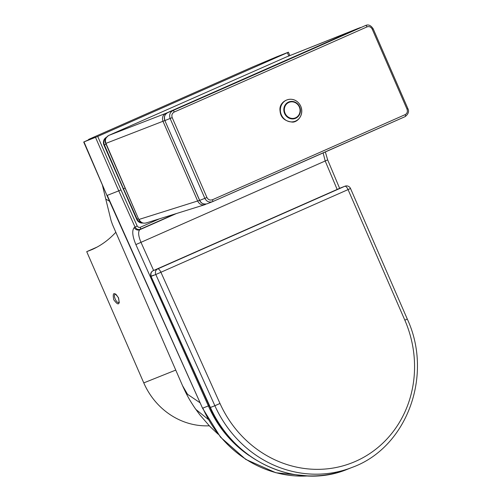 <?xml version="1.0" encoding="UTF-8"?>
<svg xmlns="http://www.w3.org/2000/svg" width="501" height="501" viewBox="0 0 501 501"><rect width="100%" height="100%" fill="white"/><g stroke="black" fill="none" stroke-linecap="round" stroke-linejoin="round"><path stroke-width="0.75" d="M115.831 232.27C108.805 239.891 100.864 245.659 92.009 249.586L86.717 251.659L143.774 382.896A69.777 64.742 -111.5 0 0 209.268 425.794M109.537 201.239L105.767 199.079L111.04 220.453L112.424 224.435L182.521 385.645L187.543 394.3L200.137 402.835M95.522 137.387L118.768 190.85L120.966 189.898L97.726 136.441L83.705 142.021L94.457 137.174L88.589 139.422L88.708 139.76M88.589 139.422L252.961 66.821L276.759 56.782L288.407 52.204L287.361 52.686L288.808 56.012M208.047 419.243L195.897 409.449L194.808 407.92C190.411 401.232 187.612 396.936 182.521 385.645M308.09 475.944L275.919 472.769L245.766 459.404L220.509 437.166L202.542 408.19L106.951 195.484L83.999 141.915M202.542 408.19L107.245 195.384L118.768 190.85L134.994 226.959C136.31 229.195 138.113 229.946 140.405 229.207L174.624 214.096M97.726 136.441L287.361 52.686M125.125 188.094L123.471 188.796L137.13 219.188A6.137 5.693 68.5 0 0 142.397 222.889M142.823 223.026A6.137 5.693 -111.5 0 1 136.704 219.357L103.97 145.09A6.137 5.693 -111.5 0 1 106.375 137.337M123.046 188.965L123.471 188.796L104.396 144.921L106.055 144.232M119 302.516L119 302.516C116.589 303.8 112.694 295.026 115.261 294.106L115.255 294.106C115.518 295.045 114.391 291.569 118.411 297.838C119.276 302.141 119.463 303.7 118.987 302.529L119 302.516M86.717 251.659L97.113 247.068M102.367 184.938L105.767 199.079M159.5 218.805L140.004 227.398L138.495 227.304L137.186 225.995L134.243 227.554C131.819 230.41 132.364 236.084 135.877 244.588L208.378 405.916L202.836 408.09A110.477 102.505 -111.5 0 0 307.802 475.937M323.139 152.918L325.199 160.978L337.16 189.434M209.205 405.572L208.378 405.916A110.477 102.505 68.5 0 0 248.922 455.396M153.638 270.49L140.988 242.34C138.364 236.052 137.944 231.857 139.735 229.74L140.405 229.207A1.841 0.689 66.2 0 0 140.242 227.31M212.662 201.627A1299.343 18.606 -23.5 0 0 405.159 116.608A1.841 0.833 -113.9 0 0 405.171 116.601A1.841 0.833 -113.9 0 0 405.196 114.61A1301.185 18.631 156.5 0 1 212.418 199.755A1.841 0.532 66.3 0 1 212.656 201.627A1.841 0.532 66.3 0 1 212.649 201.634C209.268 202.73 206.669 201.634 204.865 198.358L206.919 197.475L172.2 117.629C171.386 115.13 172.075 113.264 174.267 112.024A1.841 0.532 -113.7 0 0 173.033 110.527C169.939 112.287 168.975 114.948 170.14 118.505L204.865 198.358L199.68 200.381M212.656 201.627L405.171 116.601C408.378 114.053 409.286 111.41 407.908 108.686L407 109.105C407.827 111.598 407.225 113.433 405.196 114.61M212.418 199.755C210.019 200.532 208.191 199.774 206.919 197.475M372.281 29.258L373.189 28.839C370.965 25.413 368.485 24.273 365.743 25.419L365.548 25.501A1.841 0.833 66.1 0 1 367.051 26.879C369.281 26.158 371.022 26.954 372.281 29.258L407 109.105M146.705 222.751C143.355 223.828 140.794 222.72 139.015 219.438L199.586 200.381M166.376 113.458A3.069 1.146 -113.8 0 0 165.806 113.37C162.756 115.105 161.823 117.754 162.994 121.311L197.72 201.164C199.504 204.452 202.066 205.554 205.397 204.483A3.069 1.146 -113.8 0 0 205.441 204.471A3.069 1.146 -113.8 0 0 205.717 204.151M358.584 28.319A3.069 1.146 -113.8 0 0 358.315 28.338L165.806 113.37L108.767 135.42A4.296 1.603 -113.8 0 0 108.742 135.433C105.266 138.025 104.258 140.7 105.717 143.449L105.943 143.374C104.765 139.823 105.705 137.174 108.767 135.42L286.246 57.033A4.296 1.603 -113.8 0 0 286.221 57.045A4.296 1.603 -113.8 0 0 286.203 57.058M359.236 28.025L286.603 56.895M164.867 120.534L105.943 143.374L138.79 219.513C140.161 222.507 142.61 223.653 146.129 222.964L204.828 204.696M135.877 244.588L327.667 159.9L339.628 188.345M175.757 370.082L143.774 382.896M118.524 297.794C113.977 291.651 112.381 292.29 113.733 299.717C118.28 305.86 119.877 305.222 118.524 297.794M138.414 218.649L136.704 219.357M106.256 137.506A6.137 5.693 68.5 0 0 104.396 144.921L103.97 145.09M137.186 225.995L120.966 189.898M176.415 213.539L139.735 229.74A4.296 3.97 -128.3 0 1 134.243 227.554M210.107 407.589C232.896 461.377 297.387 490.398 347.681 469.149A113.539 105.348 -111.5 0 1 210.401 407.488L151.033 276.37L210.107 407.589L214.879 405.729L219.989 403.474L160.915 272.262L155.805 274.51L214.879 405.729A113.539 105.348 68.5 0 0 352.153 467.389C406.825 447.694 433.528 375.399 407.288 319.049L404.839 320.177A109.243 101.359 -111.5 0 1 356.311 461.02A109.243 101.359 -111.5 0 1 219.989 403.474M407.288 319.049L350.512 188.476L348.063 189.603L404.839 320.177M348.063 189.603A4.296 1.603 -113.8 0 0 344.863 186.247L157.715 268.905A4.296 1.603 66.2 0 1 160.915 272.262L348.063 189.603M340.674 187.894A4.296 3.989 -111.5 0 0 340.386 188.007A4.296 1.603 -113.8 0 0 340.367 188.019L153.218 270.678A4.296 1.603 66.2 0 1 153.237 270.665L157.715 268.905A4.296 3.989 68.5 0 0 155.805 274.51L151.327 276.27A4.296 3.989 -111.5 0 1 153.237 270.665L344.863 186.247A4.296 3.989 68.5 0 1 345.001 186.19A4.296 4.296 0 0 1 350.512 188.476M345.001 186.19L340.53 187.95A4.296 4.296 0 0 0 340.367 188.019A4.296 1.603 -113.8 0 0 340.342 188.025M153.218 270.678A4.296 4.296 0 0 0 151.033 276.37L153.463 275.193M172.2 117.629L164.967 120.541C163.783 116.99 164.704 114.347 167.722 112.612L173.033 110.527A1299.343 18.606 156.5 0 0 365.548 25.501L365.743 25.419M174.267 112.024A1301.185 18.631 -23.5 0 0 367.051 26.879M212.449 201.715L207.339 203.719C204.026 204.777 201.471 203.669 199.686 200.387L164.879 120.572C163.614 117.24 164.56 114.591 167.716 112.619A1.227 0.457 -113.8 0 0 167.71 112.619L167.716 112.619A1.227 0.457 -113.8 0 1 167.722 112.612L360.238 27.586A1.227 0.457 66.2 0 0 360.232 27.586A1.227 0.457 66.2 0 1 360.232 27.586L360.438 27.505M299.316 106.982A8.385 7.778 -111.5 0 1 291.538 118.355A8.385 7.778 -111.5 0 1 285.745 105.041A8.385 7.778 -111.5 0 1 299.316 106.982M299.642 106.838A8.855 8.216 68.5 0 0 285.307 104.784A8.855 8.216 68.5 0 0 291.425 118.85A8.855 8.216 68.5 0 0 299.642 106.838M300.763 106.293A11.429 10.602 -111.5 0 1 290.154 121.793A11.429 10.602 -111.5 0 1 282.263 103.644A11.429 10.602 -111.5 0 1 300.763 106.293M218.01 434.104L209.894 426.439L199.836 414.834L194.902 408.058M83.705 142.021L106.945 195.478M288.407 52.204L289.879 55.586M325.343 151.941L327.667 159.9M347.681 469.149L352.153 467.389M373.189 28.839L407.908 108.686M207.138 203.801C203.538 204.527 201.026 203.4 199.605 200.419M164.879 120.572L199.598 200.419M360.232 27.586L167.716 112.619M138.79 219.513L105.717 143.449M358.497 28.263L286.221 57.045L108.742 135.433M300.788 106.275C294.406 93.318 278.28 100.407 280.053 110.815C280.522 117.384 284.562 121.136 292.171 122.075C296.454 122.707 304.357 116.213 300.788 106.275"/></g></svg>
